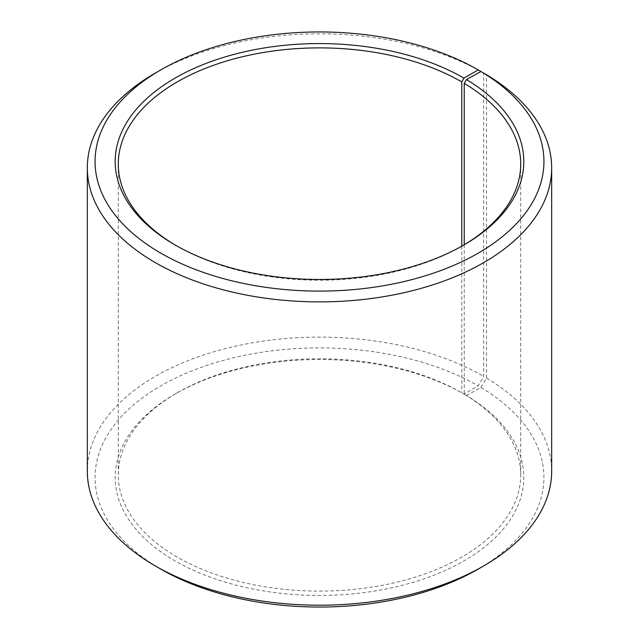 <?xml version="1.0" encoding="UTF-8"?>
<svg xmlns="http://www.w3.org/2000/svg" width="639" height="639" viewBox="0 0 639 639"><rect width="100%" height="100%" fill="white"/><g stroke="black" fill="none" stroke-linecap="round" stroke-linejoin="round"><path stroke-width="0.48" stroke-dasharray="3.19 2.4" d="M464.241 244.753L464.241 394.247A201.213 116.17 180 0 1 520.713 474.945A201.213 116.17 180 0 1 319.5 591.115A201.213 116.17 180 0 1 118.287 474.945A201.213 116.17 180 0 1 177.219 392.801A201.213 116.17 180 0 1 461.781 392.801L463.97 394.063L478.196 385.852L483.667 376.371L483.667 73.094M462.868 245.568A201.213 116.17 180 0 1 461.781 246.199A201.213 116.17 180 0 1 177.219 246.199A201.213 116.17 180 0 1 176.132 245.568M461.781 246.183L461.781 392.801M464.241 394.247L466.47 395.533A204.312 117.959 180 0 1 462.277 561.849A204.312 117.959 180 0 1 174.191 560.395A204.312 117.959 180 0 1 175.03 394.063A204.312 117.959 180 0 1 463.97 394.063M466.47 395.533L480.943 387.466A224.433 129.573 180 0 1 478.204 569.093M160.796 569.093A224.433 129.573 180 0 1 160.804 385.852A224.433 129.573 180 0 1 478.196 385.852M480.943 387.466L486.511 378.04A232.173 134.046 180 0 1 551.673 471.159M87.327 471.159A232.173 134.046 180 0 1 230.655 347.312A232.173 134.046 180 0 1 483.667 376.371M155.325 73.062A232.173 134.046 180 0 1 483.667 73.062M486.511 378.04L486.511 74.731M118.287 164.055L118.287 474.945M520.713 164.055L520.713 474.945M177.219 392.801L175.03 394.063M461.781 246.199L463.97 244.937M177.219 246.199L175.03 244.937"/><path stroke-width="0.96" d="M480.943 71.512A224.433 129.573 180 0 1 476.343 254.21A224.433 129.573 180 0 1 159.886 252.613A224.433 129.573 180 0 1 160.796 69.907L155.325 73.062A232.173 134.046 180 0 0 87.327 167.841A232.173 134.046 180 0 0 319.5 301.888A232.173 134.046 180 0 0 551.673 167.841A232.173 134.046 180 0 0 486.511 74.731L480.943 71.512L466.47 79.587L464.241 83.358L464.241 244.753M464.241 83.358A201.213 116.17 180 0 1 520.713 164.055A201.213 116.17 180 0 1 462.868 245.568M176.132 245.568A201.213 116.17 180 0 1 118.287 164.055A201.213 116.17 180 0 1 242.501 56.727A201.213 116.17 180 0 1 461.781 81.904L461.781 246.183M551.673 167.841L551.673 471.159A232.173 134.046 180 0 1 483.675 565.938L478.204 569.093A224.433 129.573 180 0 1 160.796 569.093L155.325 565.938A232.173 134.046 180 0 1 87.327 471.159L87.327 167.841M483.675 565.938A232.173 134.046 180 0 1 155.325 565.938M483.667 73.094L478.196 69.899L463.97 78.118L461.781 81.904M160.796 69.907A224.433 129.573 180 0 1 478.196 69.899M466.47 79.587A204.312 117.959 180 0 1 463.97 244.937A204.312 117.959 180 0 1 175.03 244.937A204.312 117.959 180 0 1 175.03 78.118A204.312 117.959 180 0 1 463.97 78.118"/></g></svg>
